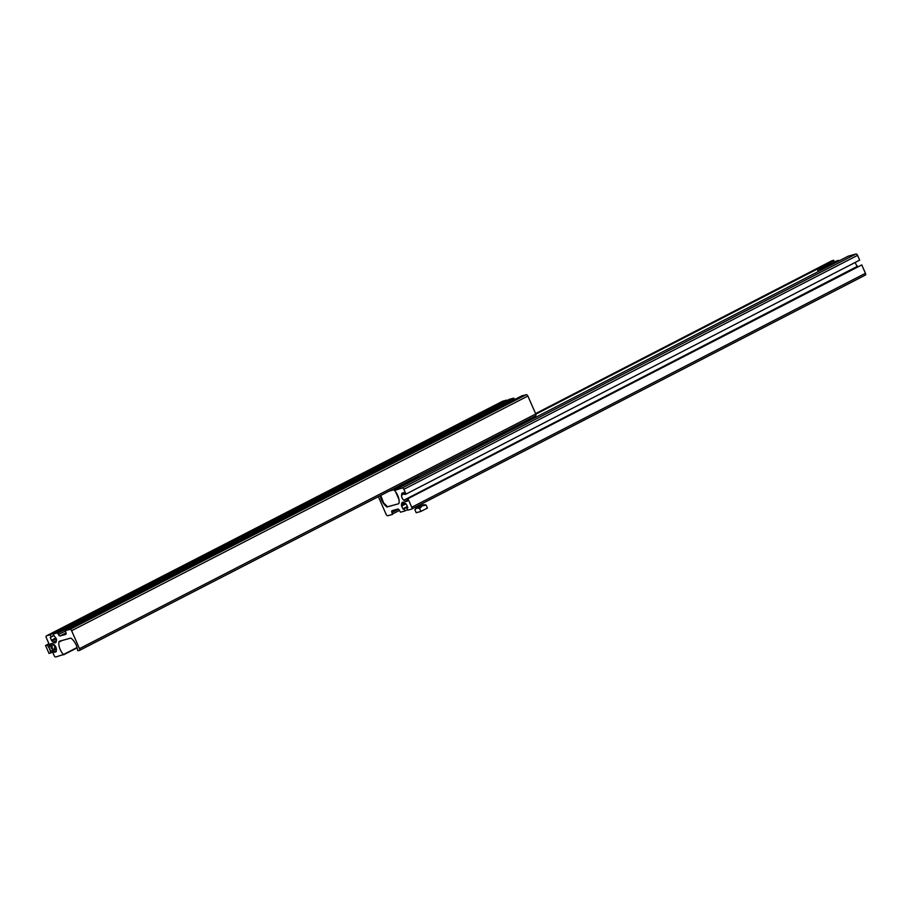 <?xml version="1.0" encoding="UTF-8"?>
<svg xmlns="http://www.w3.org/2000/svg" width="911" height="911" viewBox="0 0 911 911"><rect width="100%" height="100%" fill="white"/><g stroke="black" fill="none" stroke-linecap="round" stroke-linejoin="round"><path stroke-width="1.37" d="M411.704 509.021L865.211 275.156A1.754 0.957 -117.3 0 0 865.313 275.111L411.613 509.078A1.754 0.957 -117.3 0 1 411.51 509.124L407.752 510.171L406.875 508.179L407.786 507.473L406.579 504.728A1.31 0.717 62.7 0 0 405.999 503.942L404.621 502.815A3.94 2.164 -117.3 0 0 402.673 502.189A3.94 2.164 -117.3 0 0 402.434 502.28A3.94 2.164 -117.3 0 0 401.637 503.646L401.432 505.206A1.31 0.717 -117.3 0 0 401.603 506.117L403.22 509.192L407.627 507.12M386.89 506.095L386.184 506.459A1.754 0.957 -117.3 0 0 387.243 506.926L398.369 503.829A2.631 1.446 -117.3 0 0 398.528 503.772A2.631 1.446 -117.3 0 0 399.052 502.895A10.499 5.762 62.7 0 0 394.509 490.482L402.229 487.989A1.754 0.957 62.7 0 1 403.869 489.321L405.976 494.104L404.803 494.434L403.755 492.657L402.138 493.113A1.31 0.717 62.7 0 0 402.07 493.147A1.31 0.717 62.7 0 0 401.797 493.603L401.592 495.163A3.94 2.164 -117.3 0 0 403.824 500.23L405.201 501.357A1.31 0.717 -117.3 0 0 405.85 501.562L407.49 501.107L406.898 499.217L861.772 264.919L406.898 499.217M395.032 509.818L397.8 509.09A1.754 0.957 62.7 0 1 399.439 510.422L400.476 512.198L404.94 510.957L404.063 508.953M378.372 496.677L386.15 514.385A1.754 0.957 -117.3 0 0 387.79 515.728L392.516 514.408L391.924 512.517A1.754 0.957 -117.3 0 1 392.06 510.695A1.754 0.957 -117.3 0 1 392.163 510.661L394.884 509.898M834.032 262.004A10.499 5.762 -117.3 0 1 833.872 260.512L832.221 260.626A1.754 0.957 -117.3 0 0 832.119 260.66A1.754 0.957 -117.3 0 0 832.028 260.717M380.286 495.686A10.499 5.762 -117.3 0 0 384.977 505.218L386.184 506.459M405.976 494.104L859.677 260.136L857.57 255.353A1.754 0.957 62.7 0 0 855.93 254.021L848.141 256.196M855.327 262.379A3.94 2.164 -117.3 0 0 857.524 266.274L403.824 500.23M411.613 509.078A1.754 0.957 -117.3 0 0 411.749 507.268L408.071 498.886M865.313 275.111A1.754 0.957 -117.3 0 0 865.45 273.3L861.772 264.919M407.843 507.678L406.875 508.179M407.513 509.625L404.94 510.957M396.251 487.863L393.78 488.831M389.282 491.063L394.235 489.685L404.029 484.641M409.153 481.999L419.254 477.364M414.118 478.286L418.935 476.943M398.369 503.829L387.574 506.755L383.633 502.929L380.752 495.447M398.961 499.444L395.613 491.815M394.634 488.581L395.226 488.194L394.6 488.455M395.317 488.433L396.023 487.977L395.317 488.433M409.813 480.871L409.859 481.122A7.231 0.683 156.3 0 1 409.848 481.179A7.231 0.683 156.3 0 1 405.099 483.923A7.231 0.683 156.3 0 1 397.856 486.781A7.231 0.683 156.3 0 1 397.355 486.907M409.848 481.179L409.722 481.486A7.003 0.66 156.3 0 1 405.133 484.128A7.003 0.66 156.3 0 1 398.118 486.907A7.003 0.66 156.3 0 1 397.002 487.1M484.55 443.691L472.752 448.907A43.751 4.145 -23.7 0 1 471.647 449.146L472.08 450.125M488.706 441.55A12.253 1.162 156.3 0 1 487.499 441.915A12.253 1.162 156.3 0 1 485.392 442.142A12.253 1.162 156.3 0 1 485.859 441.528L485.312 441.676M472.365 448.337L471.647 449.146M486.155 442.222L485.859 441.528M474.415 448.793L473.697 449.282M818.055 271.706A10.499 5.762 62.7 0 1 817.702 269.861L836.651 260.922A43.751 4.145 -23.7 0 1 838.302 260.398L831.071 264.338L833.861 263.552M820.492 270.453L819.957 269.235A12.253 1.162 156.3 0 1 828.759 265.932A12.253 1.162 156.3 0 1 829.705 265.693M817.702 269.861L819.957 269.235M839.43 260.683L838.029 261.309M418.468 507.245L422.044 505.548L418.468 507.245M420.916 511.424L427.418 508.076L426.086 505.036L422.419 505.764L423.319 504.74L416.088 508.087L422.419 505.764L419.584 508.395L420.916 511.424L416.225 512.734L414.892 509.704L416.817 508.087L419.584 508.395M416.088 508.087L414.892 509.704M426.086 505.036L424.07 504.648M71.605 630.719A1.754 0.945 -117.2 0 0 69.976 629.376L65.307 630.663L65.899 632.553A1.754 0.945 -117.2 0 1 65.774 634.363A1.754 0.945 -117.2 0 1 65.672 634.409L60.103 635.946A1.754 0.945 62.8 0 1 58.475 634.603L57.439 632.838L53.02 634.056L56.345 638.896A1.31 0.717 -117.2 0 1 56.516 639.795L56.323 641.355A3.94 2.141 -117.2 0 1 55.525 642.722A3.94 2.141 -117.2 0 1 53.362 642.164L51.995 641.048A1.31 0.717 62.8 0 1 51.426 640.251L50.219 637.506L51.107 636.812L50.23 634.819L46.518 635.844A1.754 0.945 -117.2 0 0 46.415 635.878A1.754 0.945 -117.2 0 0 46.29 637.7L49.968 646.07L51.13 645.751L50.526 643.861L52.155 643.405A1.31 0.717 -117.2 0 1 52.804 643.621L54.17 644.749A3.94 2.141 -117.2 0 1 56.391 649.828L56.209 651.376A1.31 0.717 62.8 0 1 55.935 651.832A1.31 0.717 62.8 0 1 55.867 651.866L54.261 652.31L53.225 650.534L52.064 650.853L54.17 655.647A1.754 0.945 62.8 0 0 55.799 656.979L63.44 654.531A10.499 5.694 62.8 0 1 58.885 642.118A2.631 1.423 -117.2 0 1 59.409 641.253A2.631 1.423 -117.2 0 1 59.557 641.196L70.557 638.155A1.754 0.945 -117.2 0 1 71.616 638.634L72.8 639.875A10.499 5.694 -117.2 0 1 77.617 650.613L79.257 650.511A1.754 0.945 -117.2 0 0 79.359 650.477A1.754 0.945 -117.2 0 0 79.485 648.666L71.605 630.719L527.868 396.034A1.754 0.945 -117.2 0 0 526.239 394.702L69.976 629.376M79.439 650.42L535.52 415.837A1.754 0.945 -117.2 0 0 535.622 415.792A1.754 0.945 -117.2 0 0 535.748 413.981L527.868 396.034M56.357 648.655L52.064 650.853M56.391 648.905L53.225 650.534M53.749 644.407L51.13 645.751M50.23 634.819L506.505 400.145L502.781 401.17A1.754 0.945 -117.2 0 0 502.69 401.204A1.754 0.945 -117.2 0 0 502.599 401.261M53.658 635.502L51.107 636.812M514.59 399.587L513.702 398.153L509.283 399.371L53.02 634.056M66.139 633.487L62.791 635.206M66.139 633.521L62.984 635.149M521.593 395.978L65.307 630.663L521.593 395.978L526.239 394.702M521.491 423.068L496.643 435.845M504.022 432.099L503.419 432.224M488.524 412.079L491.587 410.907L488.023 412.546M488.706 412.353L490.551 411.556M491.325 411.077L490.46 411.214M495.06 408.709L498.123 407.547L494.559 409.176M495.242 408.993L497.087 408.185M497.861 407.718L496.996 407.855M51.642 645.478A2.152 1.799 74.6 0 0 53.749 649.133A2.152 1.799 74.6 0 0 52.474 645.056M52.155 649.019A2.152 1.799 74.6 0 0 51.301 645.945M49.513 645.034A4.373 3.655 74.6 0 0 49.627 648.848A4.373 3.655 74.6 0 0 52.28 651.354M52.633 652.139L49.046 653.472L45.55 645.5L48.943 643.747M49.126 644.168L45.55 645.5M47.315 645.011L49.627 648.848L50.822 652.993M404.029 502.416L401.637 503.646M832.221 260.626L535.577 413.594L832.119 260.66M833.633 260.227L535.702 413.867M833.872 260.512L535.839 414.198M385.638 504.876L384.977 505.218M848.175 256.185L394.474 490.141M855.93 254.021L402.229 487.989M857.57 255.353L403.869 489.321M403.459 492.749L401.797 493.603M404.473 493.682L401.592 495.163M407.354 500.241L405.201 501.357M407.547 500.697L405.85 501.562M865.45 273.3L411.749 507.268M405.19 503.282L401.432 505.206M405.93 503.885L401.603 506.117M407.365 506.516L402.81 508.862M407.559 506.96L403.22 509.192M398.38 509.181L391.924 512.517M399.428 510.411L392.55 513.952M413.002 478.867A11.433 1.082 156.3 0 1 401.683 484.686M473.071 449.613L472.752 448.907M474.46 448.895L474.187 448.269M838.063 261.389L837.79 260.762M535.748 413.981L79.485 648.666M62.005 640.513L58.885 642.118M77.093 647.505L63.44 654.531M77.173 647.823L63.497 654.85L77.173 647.823M56.288 650.727L53.863 651.969M56.209 651.308L54.261 652.31M52.28 643.394L50.492 644.316M502.781 401.17L46.518 635.844M53.738 635.696L50.219 637.506M55.924 637.939L51.426 640.251M56.311 638.827L51.995 641.048M56.414 640.592L53.362 642.164M513.702 398.153L57.439 632.838M514.111 398.494L57.837 633.168M65.273 631.107L58.475 634.603M66.025 632.894L60.103 635.946M505.764 431.21L505.537 431.541A10.875 1.025 156.3 0 1 503.202 432.748L501.141 433.579M505.628 431.484L504.045 432.121M498.215 435.082A11.433 1.082 -23.7 0 0 508.68 429.707M490.824 438.84A12.834 1.218 -23.7 0 0 504.17 433.26A12.834 1.218 -23.7 0 0 510.627 429.127L510.16 428.944M503.179 432.759L500.982 433.613M493.762 410.246L486.576 413.343L492.714 410.189C487.567 412.182 485.233 413.378 485.745 413.765L488.706 412.899M499.251 406.818L493.113 409.984L499.251 406.818M500.298 406.887L499.285 406.807C494.104 408.823 491.769 410.018 492.282 410.405M495.242 409.529L493.66 410.121M848.164 256.185L394.463 490.152M413.321 478.696L401.592 484.732M838.78 260.979L838.507 260.364M535.622 415.792L79.359 650.477M502.69 401.204L46.415 635.878M499.98 434.137L498.431 434.934M505.89 431.461L503.191 432.748M486.895 442.074L486.941 440.833M511.595 429.741L510.627 429.127"/></g></svg>
